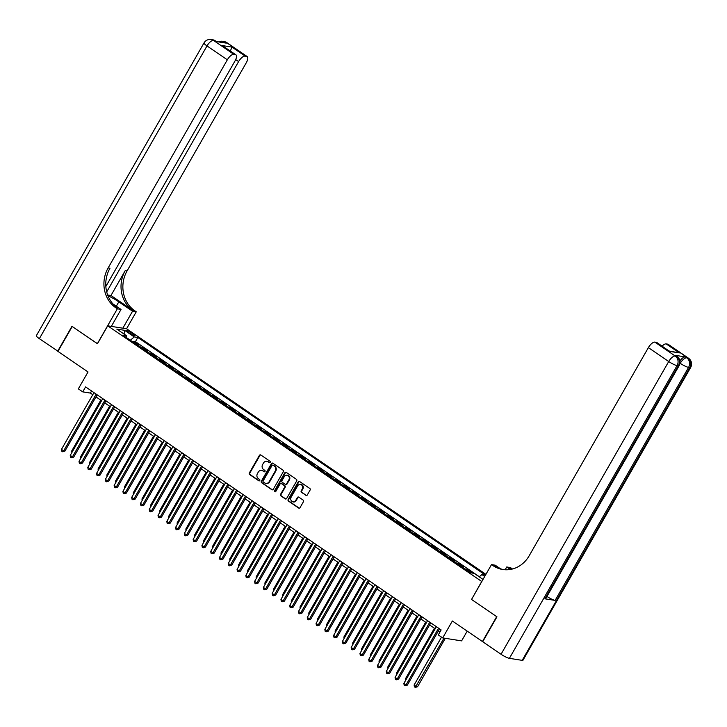 <?xml version="1.0" encoding="UTF-8"?>
<svg xmlns="http://www.w3.org/2000/svg" width="727" height="727" viewBox="0 0 727 727"><rect width="100%" height="100%" fill="white"/><g stroke="black" fill="none" stroke-linecap="round" stroke-linejoin="round"><path stroke-width="1.09" d="M270.199 462.345A0.8 0.718 -81.1 0 0 269.99 461.245L260.829 454.993A1.145 1.027 -81.1 0 0 259.412 455.375L249.334 472.968A1.145 1.027 -81.1 0 0 249.634 474.54L258.794 480.792A0.8 0.718 -81.1 0 0 259.784 480.52A0.8 0.718 -81.1 0 0 259.575 479.429L258.394 478.62A3.662 3.281 -81.1 0 1 257.422 473.604L258.267 472.141A3.662 3.281 -81.1 0 1 262.81 470.896L264.001 471.705A0.8 0.718 -81.1 0 0 264.992 471.432A0.8 0.718 -81.1 0 0 264.782 470.333L263.592 469.524A3.662 3.281 -81.1 0 1 262.629 464.517L263.465 463.044A3.662 3.281 -81.1 0 1 268.018 461.809L269.199 462.617A0.8 0.718 -81.1 0 0 270.199 462.345M305.876 495.369A1.145 1.027 -81.1 0 0 307.294 494.978L310.12 490.043A1.145 1.027 -81.1 0 0 309.82 488.471L299.651 481.528A1.145 1.027 -81.1 0 0 298.234 481.91L288.156 499.504A1.145 1.027 -81.1 0 0 288.455 501.076L298.624 508.028A1.145 1.027 -81.1 0 0 300.051 507.637L303.459 501.675A1.145 1.027 -81.1 0 0 303.159 500.103L298.806 497.132A1.145 1.027 -81.1 0 0 297.388 497.522L295.689 500.476A3.062 2.744 -81.1 0 1 291.082 497.323L297.716 485.745A3.062 2.744 -81.1 0 1 302.323 488.898L301.223 490.825A1.145 1.027 -81.1 0 0 301.523 492.388L306.385 495.451A1.145 1.027 -81.1 0 0 306.521 495.523M471.569 599.411L481.719 581.473L107.723 325.832L97.454 343.753L72.218 326.496L57.96 351.395L88.031 371.951L78.334 388.872L82.724 391.871L85.577 386.9L441.135 629.936L438.29 634.916L442.679 637.915L461.618 640.878L467.207 631.127M471.459 599.393L496.695 616.65L482.437 641.541L452.367 620.994L442.679 637.915M283.321 471.723A1.145 1.027 -81.1 0 0 283.021 470.16L272.852 463.208A1.145 1.027 -81.1 0 0 271.435 463.59L261.356 481.183A1.145 1.027 -81.1 0 0 261.656 482.755L271.825 489.707A1.145 1.027 -81.1 0 0 273.243 489.316L283.321 471.723M286.256 472.368L296.416 479.32A1.145 1.027 -81.1 0 1 296.725 480.883L286.647 498.477A1.145 1.027 -81.1 0 1 285.229 498.867L280.876 495.887A1.145 1.027 -81.1 0 1 280.567 494.324L284.657 487.19A1.145 1.027 -81.1 0 0 284.357 485.618L281.467 483.646A1.145 1.027 -81.1 0 0 280.049 484.037L275.797 491.461A0.8 0.718 -81.1 0 1 274.588 490.643L284.83 472.75A1.145 1.027 -81.1 0 1 286.256 472.368M470.878 572.84L472.605 573.04L467.343 569.432L466.861 570.268M465.207 569.132A4.662 1.908 -55.6 0 1 465.471 569.141L461.963 566.742L463.826 567.033L458.564 563.434L458.083 564.261M456.429 563.134A4.662 1.908 -55.6 0 1 456.692 563.143L453.185 560.744L455.047 561.035L449.786 557.436L449.304 558.263M447.65 557.127A4.662 1.908 -55.6 0 1 447.914 557.136L444.397 554.737L446.269 555.028L440.998 551.429L440.526 552.266M438.872 551.13A4.662 1.908 -55.6 0 1 439.135 551.139L435.618 548.74L437.49 549.03L432.22 545.432L431.747 546.259M430.093 545.132A4.662 1.908 -55.6 0 1 430.357 545.141L426.84 542.742L428.712 543.033L423.441 539.434L422.969 540.261M421.315 539.125A4.662 1.908 -55.6 0 1 421.578 539.134L418.061 536.735L419.933 537.026L414.663 533.427L414.19 534.263M412.527 533.127A4.662 1.908 -55.6 0 1 412.8 533.136L409.283 530.737L411.155 531.028L405.884 527.429L405.412 528.256M403.749 527.13A4.662 1.908 -55.6 0 1 404.012 527.139L400.504 524.74L402.376 525.03L397.106 521.423L396.633 522.259M394.97 521.123A4.662 1.908 -55.6 0 1 395.234 521.132L391.726 518.733L393.598 519.023L388.327 515.425L387.854 516.261M386.191 515.125A4.662 1.908 -55.6 0 1 386.455 515.134L382.947 512.735L384.81 513.026L379.549 509.427L379.067 510.254M377.413 509.127A4.662 1.908 -55.6 0 1 377.676 509.136L374.169 506.728L376.032 507.028L370.77 503.42L370.288 504.256M368.634 503.12A4.662 1.908 -55.6 0 1 368.898 503.129L365.39 500.73L367.253 501.021L361.991 497.422L361.51 498.249M359.856 497.123A4.662 1.908 -55.6 0 1 360.119 497.132L356.612 494.733L358.475 495.023L353.213 491.425L352.731 492.252M351.077 491.116A4.662 1.908 -55.6 0 1 351.341 491.125L347.824 488.726L349.696 489.026L344.425 485.418L343.953 486.254M342.299 485.118A4.662 1.908 -55.6 0 1 342.562 485.127L339.046 482.728L340.918 483.019L335.647 479.42L335.174 480.247M333.52 479.12A4.662 1.908 -55.6 0 1 333.784 479.129L330.267 476.73L332.139 477.021L326.868 473.422L326.396 474.249M324.742 473.113A4.662 1.908 -55.6 0 1 325.005 473.123L321.488 470.723L323.361 471.014L318.09 467.416L317.617 468.252M315.954 467.116A4.662 1.908 -55.6 0 1 316.227 467.125L312.71 464.726L314.582 465.016L309.311 461.418L308.839 462.245M307.176 461.118A4.662 1.908 -55.6 0 1 307.439 461.127L303.931 458.728L305.803 459.019L300.533 455.411L300.06 456.247M298.397 455.111A4.662 1.908 -55.6 0 1 298.661 455.12L295.153 452.721L297.025 453.012L291.754 449.413L291.273 450.249M289.619 449.113A4.662 1.908 -55.6 0 1 289.882 449.122L286.374 446.723L288.237 447.014L282.976 443.415L282.494 444.242M280.84 443.116A4.662 1.908 -55.6 0 1 281.104 443.125L277.596 440.716L279.459 441.016L274.197 437.409L273.715 438.245M272.062 437.109A4.662 1.908 -55.6 0 1 272.325 437.118L268.817 434.719L270.68 435.01L265.419 431.411L264.937 432.238M263.283 431.111A4.662 1.908 -55.6 0 1 263.547 431.12L260.039 428.721L261.902 429.012L256.631 425.413L256.158 426.24M254.505 425.104A4.662 1.908 -55.6 0 1 254.768 425.113L251.251 422.714L253.123 423.014L247.852 419.406L247.38 420.242M245.726 419.106A4.662 1.908 -55.6 0 1 245.99 419.115L242.473 416.716L244.345 417.007L239.074 413.409L238.601 414.236M236.947 413.109A4.662 1.908 -55.6 0 1 237.211 413.118L233.694 410.719L235.566 411.009L230.295 407.411L229.823 408.238M228.169 407.102A4.662 1.908 -55.6 0 1 228.432 407.111L224.916 404.712L226.788 405.003L221.517 401.404L221.044 402.24M219.381 401.104A4.662 1.908 -55.6 0 1 219.654 401.113L216.137 398.714L218.009 399.005L212.738 395.406L212.266 396.233M210.603 395.106A4.662 1.908 -55.6 0 1 210.866 395.115L207.359 392.716L209.231 393.007L203.96 389.399L203.487 390.235M201.824 389.099A4.662 1.908 -55.6 0 1 202.088 389.109L198.58 386.709L200.452 387L195.181 383.402L194.7 384.238M193.046 383.102A4.662 1.908 -55.6 0 1 193.309 383.111L189.802 380.712L191.664 381.003L186.403 377.404L185.921 378.231M184.267 377.104A4.662 1.908 -55.6 0 1 184.531 377.113L181.023 374.705L182.886 375.005L177.624 371.397L177.143 372.233M175.489 371.097A4.662 1.908 -55.6 0 1 175.752 371.106L172.244 368.707L174.107 368.998L168.846 365.399L168.364 366.226M166.71 365.099A4.662 1.908 -55.6 0 1 166.974 365.108L163.466 362.709L165.329 363L160.058 359.402L159.586 360.228M157.932 359.093A4.662 1.908 -55.6 0 1 158.195 359.111L154.678 356.703L156.55 357.002L151.28 353.395L150.807 354.231M149.153 353.095A4.662 1.908 -55.6 0 1 149.417 353.104L145.9 350.705L147.772 350.996L142.501 347.397L140.638 347.106A4.662 1.908 124.4 0 0 140.375 347.097M142.029 348.224L142.501 347.397M128.216 332.23L130.142 333.548A3.617 0.627 29.8 0 0 134.868 335.592A3.617 0.627 29.8 0 0 133.323 334.047L131.387 332.721A3.617 0.627 29.8 0 0 126.671 330.685A3.617 0.627 29.8 0 0 128.216 332.23M485.918 574.357L126.662 328.795L107.723 325.832M479.229 576.829L481.91 574.566L485.482 575.121L137.83 337.482L134.25 336.919L130.333 340.236M481.91 574.566L484.709 576.475M483.019 579.419L474.131 573.349L470.551 572.785L122.89 335.147L126.471 335.701L116.811 329.104L124.59 330.322L134.25 336.919M479.347 576.738L135.44 341.663L133.723 341.399L138.993 344.998L137.121 344.707A4.662 1.908 124.4 0 0 136.858 344.698M149.417 353.104L151.28 353.395M158.195 359.111L160.058 359.402M166.974 365.108L168.846 365.399M175.752 371.106L177.624 371.397M184.531 377.113L186.403 377.404M193.309 383.111L195.181 383.402M202.088 389.109L203.96 389.399M210.866 395.115L212.738 395.406M219.654 401.113L221.517 401.404M228.432 407.111L230.295 407.411M237.211 413.118L239.074 413.409M245.99 419.115L247.852 419.406M254.768 425.113L256.631 425.413M263.547 431.12L265.419 431.411M272.325 437.118L274.197 437.409M281.104 443.125L282.976 443.415M289.882 449.122L291.754 449.413M298.661 455.12L300.533 455.411M307.439 461.127L309.311 461.418M316.227 467.125L318.09 467.416M325.005 473.123L326.868 473.422M333.784 479.129L335.647 479.42M342.562 485.127L344.425 485.418M351.341 491.125L353.213 491.425M360.119 497.132L361.991 497.422M368.898 503.129L370.77 503.42M377.676 509.136L379.549 509.427M386.455 515.134L388.327 515.425M395.234 521.132L397.106 521.423M404.012 527.139L405.884 527.429M412.8 533.136L414.663 533.427M421.578 539.134L423.441 539.434M430.357 545.141L432.22 545.432M439.135 551.139L440.998 551.429M447.914 557.136L449.786 557.436M456.692 563.143L458.564 563.434M465.471 569.141L467.343 569.432M82.724 391.871L90.402 393.08L92.783 394.706M95.982 396.887L101.562 400.704M104.761 402.894L110.34 406.702M113.539 408.892L119.119 412.709M122.318 414.89L127.897 418.707M131.096 420.897L136.676 424.713M139.875 426.894L145.455 430.711M148.653 432.892L154.233 436.709M157.432 438.899L163.021 442.716M166.21 444.897L171.799 448.713M174.989 450.894L180.578 454.711M183.777 456.901L189.356 460.718M192.555 462.899L198.135 466.716M201.334 468.906L206.913 472.714M210.112 474.904L215.692 478.72M218.891 480.901L224.47 484.718M227.669 486.908L233.249 490.725M236.448 492.906L242.027 496.723M245.226 498.904L250.806 502.721M254.005 504.911L259.594 508.727M262.783 510.908L268.372 514.725M271.562 516.906L277.151 520.723M280.349 522.913L285.929 526.73M289.128 528.911L294.708 532.727M297.906 534.918L303.486 538.725M306.685 540.915L312.265 544.732M315.463 546.913L321.043 550.73M324.242 552.92L329.822 556.728M333.021 558.918L338.6 562.734M341.799 564.915L347.388 568.732M350.578 570.922L356.166 574.739M359.356 576.92L364.945 580.737M368.135 582.918L373.723 586.734M376.922 588.925L382.502 592.741M385.701 594.922L391.28 598.739M394.479 600.929L400.059 604.737M403.258 606.927L408.838 610.744M412.036 612.925L417.616 616.741M420.815 618.931L426.395 622.739M429.593 624.929L435.173 628.746M438.372 630.927L439.953 632.008M91.584 391.008L90.402 393.08M133.25 342.226L133.723 341.399M135.44 341.663L137.83 337.482M126.371 337.528L126.471 335.701M124.09 334.075L124.59 330.322M269.199 462.617L269.717 462.699A0.8 0.718 -81.1 0 0 269.735 462.708L268.527 461.881A3.662 3.281 -81.1 0 0 267.045 461.372M261.838 470.46A3.662 3.281 -81.1 0 1 263.319 470.978L264.51 471.787A0.8 0.718 -81.1 0 0 264.528 471.796M260.693 454.911A1.145 1.027 -81.1 0 0 259.921 455.456L249.843 473.05A1.145 1.027 -81.1 0 0 250.143 474.613L259.303 480.874A0.8 0.718 -81.1 0 0 259.321 480.892M272.716 463.126A1.145 1.027 -81.1 0 0 271.943 463.672L261.865 481.265A1.145 1.027 -81.1 0 0 262.165 482.837L272.334 489.78A1.145 1.027 -81.1 0 0 272.471 489.862M273.016 465.225A0.8 0.718 -81.1 0 0 272.025 465.498L263.174 480.938A0.8 0.718 -81.1 0 0 263.392 482.037L264.637 482.892A3.662 3.281 -81.1 0 0 269.19 481.647L275.233 471.087A3.662 3.281 -81.1 0 0 274.27 466.08L273.525 465.298A0.8 0.718 -81.1 0 0 272.998 465.207M266.118 483.4A3.662 3.281 -81.1 0 0 269.699 481.728L269.19 481.647M273.525 465.298L274.779 466.152A3.662 3.281 -81.1 0 1 275.742 471.169L269.699 481.728M281.34 483.573A1.145 1.027 -81.1 0 1 281.985 483.728L284.866 485.7A1.145 1.027 -81.1 0 1 285.166 487.272L281.085 494.405A1.145 1.027 -81.1 0 0 281.385 495.968L285.738 498.94A1.145 1.027 -81.1 0 0 285.875 499.022M286.12 472.286A1.145 1.027 -81.1 0 0 285.338 472.832L275.097 490.716A0.8 0.718 -81.1 0 0 275.333 491.834M288.901 479.784A3.062 2.744 -81.1 0 0 284.284 476.63L281.949 480.711A1.145 1.027 -81.1 0 0 282.249 482.283L285.138 484.255A1.145 1.027 -81.1 0 0 286.565 483.864L288.901 479.784L289.41 479.865A3.062 2.744 -81.1 0 0 287.319 475.24M285.784 484.409A1.145 1.027 -81.1 0 0 287.074 483.946L286.565 483.864M289.41 479.865L287.074 483.946M300.751 484.346A3.062 2.744 -81.1 0 1 302.841 488.971L301.732 490.907A1.145 1.027 -81.1 0 0 302.032 492.47L306.385 495.451M293.172 501.948A3.062 2.744 -81.1 0 0 296.207 500.558L295.689 500.476M298.679 497.059A1.145 1.027 -81.1 0 0 297.897 497.604L296.207 500.558M299.515 481.447A1.145 1.027 -81.1 0 0 298.742 481.992L288.664 499.585A1.145 1.027 -81.1 0 0 288.964 501.148L299.133 508.1A1.145 1.027 -81.1 0 0 299.27 508.182M100.799 400.186L71.709 450.985L72.473 451.503M71.946 452.412L71.709 450.985M96.164 394.134L63.667 450.876L61.468 449.377L93.965 392.635M97.164 394.816L64.939 451.076L63.667 450.876L62.649 451.785L61.768 451.185L61.468 449.377M64.939 451.076L62.649 451.785M58.033 351.268L39.349 338.673L207.004 45.919A6.988 1.218 29.8 0 1 204.014 42.929A6.988 6.988 0 0 1 211.157 39.494A6.988 6.261 98.9 0 1 213.502 40.43L233.821 54.316A6.988 2.863 124.4 0 0 227.333 59.814L207.004 45.919A6.988 2.863 -55.6 0 1 213.502 40.43L216.092 41.53L226.333 43.129L225.016 42.23L226.297 42.43A6.988 2.863 -55.6 0 1 226.824 42.629L247.144 56.524A6.988 2.863 124.4 0 0 246.626 56.324L226.297 42.43A6.988 6.261 -81.1 0 0 223.952 41.494A6.988 6.988 0 0 1 226.824 42.629M57.697 351.214L71.955 326.323L97.482 343.707M122.836 328.195L132.559 311.22L118.819 301.832A13.113 2.29 29.8 0 0 107.969 295.789M132.559 311.22L136.267 311.801L134.777 310.783A29.135 26.099 98.9 0 1 127.089 270.889L246.271 62.776A6.988 2.863 124.4 0 0 247.144 56.524M110.986 295.489L132.932 310.493A29.135 26.099 98.9 0 1 125.244 270.598L110.986 295.489L107.66 294.971M97.363 343.689L117.329 308.839L115.838 307.821A29.135 26.099 98.9 0 1 108.141 267.927L227.333 59.814M117.329 308.839L121.036 309.42L112.885 303.85M105.842 286.502L234.985 61.013A6.988 2.863 124.4 0 0 235.857 54.761L222.162 45.556L231.94 47.082L245.108 56.088L246.626 56.324M245.108 56.088A6.988 2.863 124.4 0 0 238.62 61.577L235.702 59.587M106.705 291.909L238.62 61.577M39.349 338.673A6.988 1.218 -150.2 0 1 36.35 335.674L204.014 42.929M111.322 326.396L121.036 309.42M126.553 328.777L136.267 311.801M235.857 54.761A6.988 2.863 124.4 0 0 235.33 54.552L222.162 45.556M233.821 54.316L235.33 54.552M115.838 307.821L117.674 308.112A29.135 26.099 98.9 0 1 109.986 268.218L108.141 267.927M231.94 47.082L230.205 51.453M679.927 360.856A6.988 2.863 -55.6 0 1 685.407 356.921L675.165 355.321A6.988 2.863 -55.6 0 1 675.692 355.521L677.01 356.421A6.988 2.863 124.4 0 0 676.483 356.221L675.165 355.321M496.959 616.832L471.541 599.457L491.507 564.606L492.997 565.624A29.135 26.099 -81.1 0 0 502.748 569.514A29.135 26.099 -81.1 0 0 529.201 555.737L648.384 347.624A6.988 2.863 -55.6 0 1 654.882 342.126L675.201 356.021L676.483 356.221A6.988 6.261 -81.1 0 1 678.327 365.799L677.055 365.599L509.391 658.344A6.988 1.218 -150.2 0 1 501.048 654.264L482.701 641.723L496.959 616.832M491.507 564.606L495.214 565.188L500.44 568.759M511.472 569.241L510.09 568.305A29.135 26.099 -81.1 0 0 511.554 569.223M510.354 569.459L506.737 566.987L510.445 567.569L511.935 568.587A29.135 26.099 -81.1 0 0 512.535 568.987M669.322 351.041L679.336 352.895L669.558 351.368L656.39 342.362L654.882 342.126M656.39 342.362A6.988 2.863 -55.6 0 1 656.917 342.571L669.558 351.368M522.186 660.352L689.85 367.598A6.988 1.218 29.8 0 0 690.65 367.471L522.986 660.225A6.988 1.218 -150.2 0 1 522.186 660.352L509.391 658.344M544.886 598.803L678.327 365.799A6.988 1.218 29.8 0 0 679.127 365.672L545.686 598.675A6.988 1.218 -150.2 0 1 544.886 598.803L555.128 600.402A6.988 1.218 -150.2 0 1 546.968 596.449M505.147 569.768L506.737 566.987M662.124 346.125A6.988 2.863 -55.6 0 1 666.168 343.898L679.336 352.895M685.407 356.921L688.006 358.02L667.677 344.135L666.168 343.898M667.677 344.135A6.988 2.863 -55.6 0 1 668.204 344.334L688.533 358.229A6.988 2.863 124.4 0 0 688.006 358.02A6.988 6.261 -81.1 0 1 689.85 367.598L688.569 367.399L555.128 600.402M492.997 565.624L494.842 565.915A29.135 26.099 -81.1 0 0 503.675 569.641M109.577 406.184L80.488 456.983L81.251 457.501M80.724 458.419L80.488 456.983M118.356 412.182L89.267 462.981L90.03 463.508M89.503 464.417L89.267 462.981M127.134 418.189L98.045 468.988L98.808 469.506M98.281 470.414L98.045 468.988M135.913 424.186L106.824 474.985L107.587 475.503M107.06 476.421L106.824 474.985M104.942 400.132L72.446 456.883L70.246 455.384L102.743 398.632M105.942 400.822L73.727 457.083L72.446 456.883L71.428 457.783L70.546 457.183L70.246 455.384M73.727 457.083L71.428 457.783M113.721 406.139L81.224 462.881L79.025 461.381L111.522 404.639M114.721 406.82L82.505 463.081L81.224 462.881L80.206 463.79L79.325 463.19L79.025 461.381M82.505 463.081L80.206 463.79M122.499 412.136L90.003 468.888L87.803 467.379L120.309 410.637M123.499 412.827L91.284 469.088L90.003 468.888L88.985 469.787L88.103 469.188L87.803 467.379M91.284 469.088L88.985 469.787M131.278 418.134L98.781 474.885L96.582 473.386L129.088 416.635M132.278 418.825L100.062 475.085L98.781 474.885L97.763 475.785L96.891 475.185L96.582 473.386M100.062 475.085L97.763 475.785M144.7 430.193L115.602 480.983L116.365 481.51M115.847 482.419L115.602 480.983M140.057 424.141L107.56 480.883L105.37 479.384L137.866 422.641M141.065 424.822L108.841 481.083L107.56 480.883L106.542 481.792L105.669 481.192L105.37 479.384M108.841 481.083L106.542 481.792M153.479 436.191L124.381 486.99L125.144 487.508M124.626 488.426L124.381 486.99M148.835 430.139L116.338 486.89L114.148 485.391L146.645 428.639M149.844 430.829L117.62 487.09L116.338 486.89L115.32 487.79L114.448 487.19L114.148 485.391M117.62 487.09L115.32 487.79M162.257 442.189L133.159 492.988L133.922 493.506M133.405 494.424L133.159 492.988M157.614 436.145L125.117 492.888L122.927 491.388L155.424 434.637M158.622 436.827L126.398 493.088L125.117 492.888L124.099 493.787L123.226 493.188L122.927 491.388M126.398 493.088L124.099 493.787M171.036 448.195L141.947 498.986L142.701 499.513M142.183 500.421L141.947 498.986M166.401 442.143L133.895 498.886L131.705 497.386L164.202 440.644M167.401 442.825L135.177 499.086L133.895 498.886L132.887 499.794L132.005 499.195L131.705 497.386M135.177 499.086L132.887 499.794M179.814 454.193L150.725 504.992L151.48 505.51M150.962 506.428L150.725 504.992M175.18 448.141L142.674 504.892L140.484 503.393L172.981 446.642M176.179 448.832L143.955 505.092L142.674 504.892L141.665 505.792L140.784 505.192L140.484 503.393M143.955 505.092L141.665 505.792M188.593 460.191L159.504 510.99L160.267 511.517M159.74 512.426L159.504 510.99M183.958 454.148L151.461 510.89L149.262 509.391L181.759 452.648M184.958 454.829L152.734 511.09L151.461 510.89L150.444 511.799L149.562 511.199L149.262 509.391M152.734 511.09L150.444 511.799M197.371 466.198L168.282 516.997L169.046 517.515M168.519 518.424L168.282 516.997M192.737 460.146L160.24 516.888L158.041 515.388L190.538 458.646M193.736 460.827L161.512 517.088L160.24 516.888L159.222 517.797L158.341 517.197L158.041 515.388M161.512 517.088L159.222 517.797M206.15 472.196L177.061 522.995L177.824 523.513M177.297 524.431L177.061 522.995M201.515 466.143L169.018 522.895L166.819 521.395L199.316 464.644M202.515 466.834L170.3 523.095L169.018 522.895L168.001 523.794L167.119 523.195L166.819 521.395M170.3 523.095L168.001 523.794M214.928 478.193L185.839 528.992L186.603 529.52M186.076 530.428L185.839 528.992M210.294 472.15L177.797 528.892L175.598 527.393L208.095 470.651M211.293 472.832L179.078 529.092L177.797 528.892L176.779 529.801L175.898 529.201L175.598 527.393M179.078 529.092L176.779 529.801M223.707 484.2L194.618 534.999L195.381 535.517M194.854 536.426L194.618 534.999M219.072 478.148L186.575 534.89L184.376 533.391L216.882 476.648M220.072 478.829L187.857 535.099L186.575 534.89L185.558 535.799L184.685 535.199L184.376 533.391M187.857 535.099L185.558 535.799M232.486 490.198L203.396 540.997L204.16 541.515M203.633 542.433L203.396 540.997M227.851 484.146L195.354 540.897L193.155 539.398L225.661 482.646M228.851 484.836L196.635 541.097L195.354 540.897L194.336 541.797L193.464 541.197L193.155 539.398M196.635 541.097L194.336 541.797M241.273 496.205L212.175 546.995L212.938 547.522M212.42 548.431L212.175 546.995M236.629 490.152L204.133 546.895L201.942 545.395L234.439 488.653M237.638 490.834L205.414 547.095L204.133 546.895L203.115 547.804L202.242 547.204L201.942 545.395M205.414 547.095L203.115 547.804M250.052 502.203L220.953 553.002L221.717 553.52M221.199 554.437L220.953 553.002M245.408 496.15L212.911 552.902L210.721 551.393L243.218 494.651M246.417 496.841L214.192 553.102L212.911 552.902L211.893 553.801L211.021 553.202L210.721 551.393M214.192 553.102L211.893 553.801M258.83 508.2L229.732 558.999L230.495 559.517M229.977 560.435L229.732 558.999M254.186 502.157L221.69 558.899L219.499 557.4L251.996 500.649M255.195 502.839L222.971 559.099L221.69 558.899L220.672 559.799L219.799 559.199L219.499 557.4M222.971 559.099L220.672 559.799M267.609 514.207L238.52 564.997L239.274 565.524M238.756 566.433L238.52 564.997M262.974 508.155L230.468 564.897L228.278 563.398L260.775 506.655M263.974 508.836L231.749 565.097L230.468 564.897L229.459 565.806L228.578 565.206L228.278 563.398M231.749 565.097L229.459 565.806M276.387 520.205L247.298 571.004L248.052 571.522M247.534 572.44L247.298 571.004M271.753 514.153L239.247 570.904L237.057 569.405L269.553 512.653M272.752 514.843L240.528 571.104L239.247 570.904L238.238 571.804L237.356 571.204L237.057 569.405M240.528 571.104L238.238 571.804M285.166 526.203L256.077 577.002L256.84 577.52M256.313 578.438L256.077 577.002M280.531 520.159L248.034 576.902L245.835 575.402L278.332 518.66M281.531 520.841L249.306 577.102L248.034 576.902L247.016 577.811L246.135 577.211L245.835 575.402M249.306 577.102L247.016 577.811M293.944 532.209L264.855 583.009L265.619 583.527M265.091 584.435L264.855 583.009M289.31 526.157L256.813 582.9L254.614 581.4L287.11 524.658M290.309 526.839L258.085 583.099L256.813 582.9L255.795 583.808L254.913 583.208L254.614 581.4M258.085 583.099L255.795 583.808M302.723 538.207L273.634 589.006L274.397 589.524M273.87 590.442L273.634 589.006M298.088 532.155L265.591 588.906L263.392 587.407L295.889 530.655M299.088 532.846L266.873 589.106L265.591 588.906L264.573 589.806L263.692 589.206L263.392 587.407M266.873 589.106L264.573 589.806M311.501 544.205L282.412 595.004L283.176 595.531M282.649 596.44L282.412 595.004M306.867 538.162L274.37 594.904L272.171 593.405L304.668 536.662M307.866 538.843L275.651 595.104L274.37 594.904L273.352 595.813L272.471 595.213L272.171 593.405M275.651 595.104L273.352 595.813M320.28 550.212L291.191 601.011L291.954 601.529M291.427 602.438L291.191 601.011M329.058 556.21L299.969 607.009L300.733 607.527M300.206 608.444L299.969 607.009M337.846 562.216L308.748 613.006L309.511 613.533M308.993 614.442L308.748 613.006M315.645 544.159L283.148 600.902L280.949 599.402L313.455 542.66M316.645 544.841L284.43 601.111L283.148 600.902L282.131 601.811L281.258 601.211L280.949 599.402M284.43 601.111L282.131 601.811M324.424 550.157L291.927 606.909L289.728 605.409L322.234 548.658M325.423 550.848L293.208 607.109L291.927 606.909L290.909 607.808L290.037 607.209L289.728 605.409M293.208 607.109L290.909 607.808M333.202 556.164L300.705 612.906L298.515 611.407L331.012 554.665M334.211 556.846L301.987 613.106L300.705 612.906L299.688 613.815L298.815 613.215L298.515 611.407M301.987 613.106L299.688 613.815M346.625 568.214L317.526 619.013L318.29 619.531M317.772 620.44L317.526 619.013M341.981 562.162L309.484 618.913L307.294 617.405L339.791 560.662M342.99 562.852L310.765 619.113L309.484 618.913L308.466 619.813L307.594 619.213L307.294 617.405M310.765 619.113L308.466 619.813M355.403 574.212L326.305 625.011L327.068 625.529M326.55 626.447L326.305 625.011M350.759 568.169L318.262 624.911L316.072 623.412L348.569 566.66M351.768 568.85L319.544 625.111L318.262 624.911L317.245 625.811L316.372 625.211L316.072 623.412M319.544 625.111L317.245 625.811M364.182 580.219L335.092 631.009L335.847 631.536M335.329 632.445L335.092 631.009M359.547 574.166L327.041 630.909L324.851 629.409L357.348 572.667M360.547 574.848L328.322 631.109L327.041 630.909L326.032 631.818L325.151 631.218L324.851 629.409M328.322 631.109L326.032 631.818M372.96 586.216L343.871 637.016L344.625 637.534M344.107 638.451L343.871 637.016M368.325 580.164L335.819 636.916L333.629 635.416L366.126 578.665M369.325 580.855L337.101 637.116L335.819 636.916L334.811 637.815L333.929 637.216L333.629 635.416M337.101 637.116L334.811 637.815M381.739 592.214L352.65 643.013L353.413 643.531M352.886 644.449L352.65 643.013M377.104 586.171L344.607 642.913L342.408 641.414L374.905 584.672M378.104 586.853L345.879 643.113L344.607 642.913L343.589 643.822L342.708 643.222L342.408 641.414M345.879 643.113L343.589 643.822M390.517 598.221L361.428 649.02L362.191 649.538M361.664 650.447L361.428 649.02M385.883 592.169L353.386 648.911L351.186 647.412L383.683 590.669M386.882 592.85L354.658 649.111L353.386 648.911L352.368 649.82L351.486 649.22L351.186 647.412M354.658 649.111L352.368 649.82M399.296 604.219L370.207 655.018L370.97 655.536M370.443 656.454L370.207 655.018M394.661 598.167L362.164 654.918L359.965 653.419L392.462 596.667M395.661 598.857L363.445 655.118L362.164 654.918L361.146 655.818L360.265 655.218L359.965 653.419M363.445 655.118L361.146 655.818M408.074 610.217L378.985 661.016L379.748 661.543M379.221 662.451L378.985 661.016M403.44 604.173L370.943 660.916L368.743 659.416L401.249 602.674M404.439 604.855L372.224 661.116L370.943 660.916L369.925 661.824L369.043 661.225L368.743 659.416M372.224 661.116L369.925 661.824M416.853 616.223L387.764 667.022L388.527 667.54M388 668.449L387.764 667.022M412.218 610.171L379.721 666.913L377.522 665.414L410.028 608.672M413.218 610.853L381.003 667.122L379.721 666.913L378.703 667.822L377.831 667.222L377.522 665.414M381.003 667.122L378.703 667.822M425.631 622.221L396.542 673.02L397.305 673.538M396.778 674.456L396.542 673.02M420.997 616.169L388.5 672.92L386.301 671.421L418.807 614.669M421.996 616.859L389.781 673.12L388.5 672.92L387.482 673.82L386.61 673.22L386.301 671.421M389.781 673.12L387.482 673.82M434.419 628.228L405.321 679.018L406.084 679.545M405.566 680.454L405.321 679.018M429.775 622.176L397.278 678.918L395.088 677.419L427.585 620.676M430.784 622.857L398.56 679.118L397.278 678.918L396.26 679.827L395.388 679.227L395.088 677.419M398.56 679.118L396.26 679.827M441.525 637.134L414.099 685.025L416.298 686.524L417.58 686.724L445.297 638.324M417.58 686.724L415.281 687.424L444.015 638.124M415.281 687.424L414.399 686.824L414.099 685.025M438.554 628.173L406.057 684.925L403.867 683.416L436.364 626.674M439.562 628.864L407.338 685.125L406.057 684.925L405.039 685.825L404.167 685.225L403.867 683.416M407.338 685.125L405.039 685.825M140.638 347.106L137.121 344.707M130.706 333.92L131.387 332.721M132.75 335.038L133.323 334.047M268.527 461.881L268.018 461.809M264.51 471.787L264.001 471.705M263.319 470.978L262.81 470.896M259.303 480.874L258.794 480.792M250.143 474.613L249.634 474.54M249.843 473.05L249.334 472.968M259.921 455.456L259.412 455.375M272.334 489.78L271.825 489.707M262.165 482.837L261.656 482.755M261.865 481.265L261.356 481.183M271.943 463.672L271.435 463.59M275.742 471.169L275.233 471.087M274.779 466.152L274.27 466.08M285.738 498.94L285.229 498.867M281.385 495.968L280.876 495.887M281.085 494.405L280.567 494.324M285.166 487.272L284.657 487.19M284.866 485.7L284.357 485.618M281.985 483.728L281.467 483.646M275.097 490.716L274.588 490.643M285.338 472.832L284.83 472.75M302.032 492.47L301.523 492.388M301.732 490.907L301.223 490.825M302.841 488.971L302.323 488.898M297.897 497.604L297.388 497.522M299.133 508.1L298.624 508.028M288.964 501.148L288.455 501.076M288.664 499.585L288.156 499.504M298.742 481.992L298.234 481.91M132.932 310.493L134.777 310.783M125.244 270.598L127.089 270.889M223.271 42.648A6.988 2.863 -55.6 0 1 225.016 42.23A6.988 6.261 98.9 0 0 222.68 41.294A6.988 6.988 0 0 0 218.545 41.912M215.301 40.83A6.988 6.988 0 0 0 212.438 39.694A6.988 6.261 -81.1 0 1 214.783 40.63A6.988 2.863 -55.6 0 1 215.301 40.83L216.392 41.575M116.32 306.194L118.819 301.832M510.09 568.305L511.935 568.587M501.048 654.264L668.713 361.519L648.384 347.624M679.8 364.073L679.99 363.155M668.713 361.519A6.988 1.218 29.8 0 0 677.055 365.599A6.988 6.261 98.9 0 0 675.201 356.021A6.988 2.863 124.4 0 0 668.713 361.519M680.227 363.318A6.988 1.218 29.8 0 0 688.569 367.399A6.988 6.261 98.9 0 0 686.724 357.82A6.988 2.863 124.4 0 0 680.227 363.318M267.3 461.4L266.791 461.318M262.102 470.487L261.584 470.405M273.261 465.198L272.752 465.116M266.373 483.455L265.864 483.373M281.594 483.573L281.085 483.491M287.574 475.267L287.065 475.185M286.038 484.482L285.52 484.409M301.005 484.373L300.496 484.3M293.426 502.003L292.917 501.921M222.68 41.294L223.952 41.494M211.157 39.494L212.438 39.694M679.127 365.672A6.988 6.988 0 0 0 677.01 356.421M690.65 367.471A6.988 6.988 0 0 0 688.533 358.229"/></g></svg>
